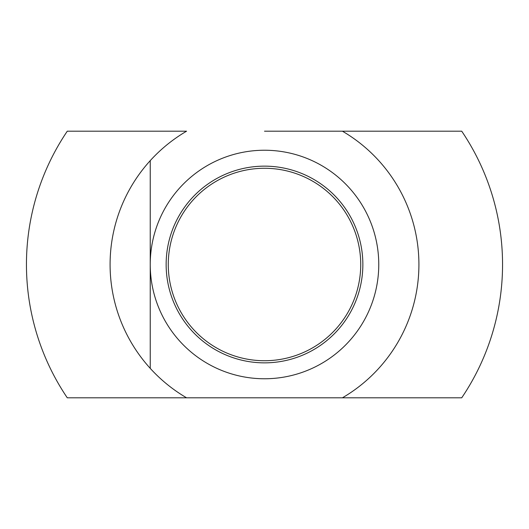<?xml version="1.0" encoding="UTF-8"?>
<svg xmlns="http://www.w3.org/2000/svg" width="529" height="529" viewBox="0 0 529 529"><rect width="100%" height="100%" fill="white"/><g stroke="black" fill="none" stroke-linecap="round" stroke-linejoin="round"><path stroke-width="0.79" d="M150.236 131.192L186.578 131.192A154.408 154.408 0 0 0 186.578 397.808L461.724 397.808A238.05 238.05 0 0 0 461.724 131.192L264.5 131.192M186.578 131.192L67.276 131.192A238.05 238.05 0 0 0 67.276 397.808L186.578 397.808M264.5 378.764A114.264 114.264 0 0 0 378.764 264.5A114.264 114.264 0 0 0 264.5 150.236A114.264 114.264 0 0 0 150.236 264.5A114.264 114.264 0 0 0 264.5 378.764M264.5 166.146A98.354 98.354 0 0 1 362.854 264.5A98.354 98.354 0 0 1 264.5 362.854A98.354 98.354 0 0 1 166.146 264.5A98.354 98.354 0 0 1 264.5 166.146M342.422 131.192A154.408 154.408 0 0 1 342.422 397.808M264.5 168.275A96.225 96.225 0 0 0 168.275 264.5A96.225 96.225 0 0 0 264.5 360.725A96.225 96.225 0 0 0 360.725 264.5A96.225 96.225 0 0 0 264.5 168.275M150.236 160.644L150.236 368.356"/></g></svg>

